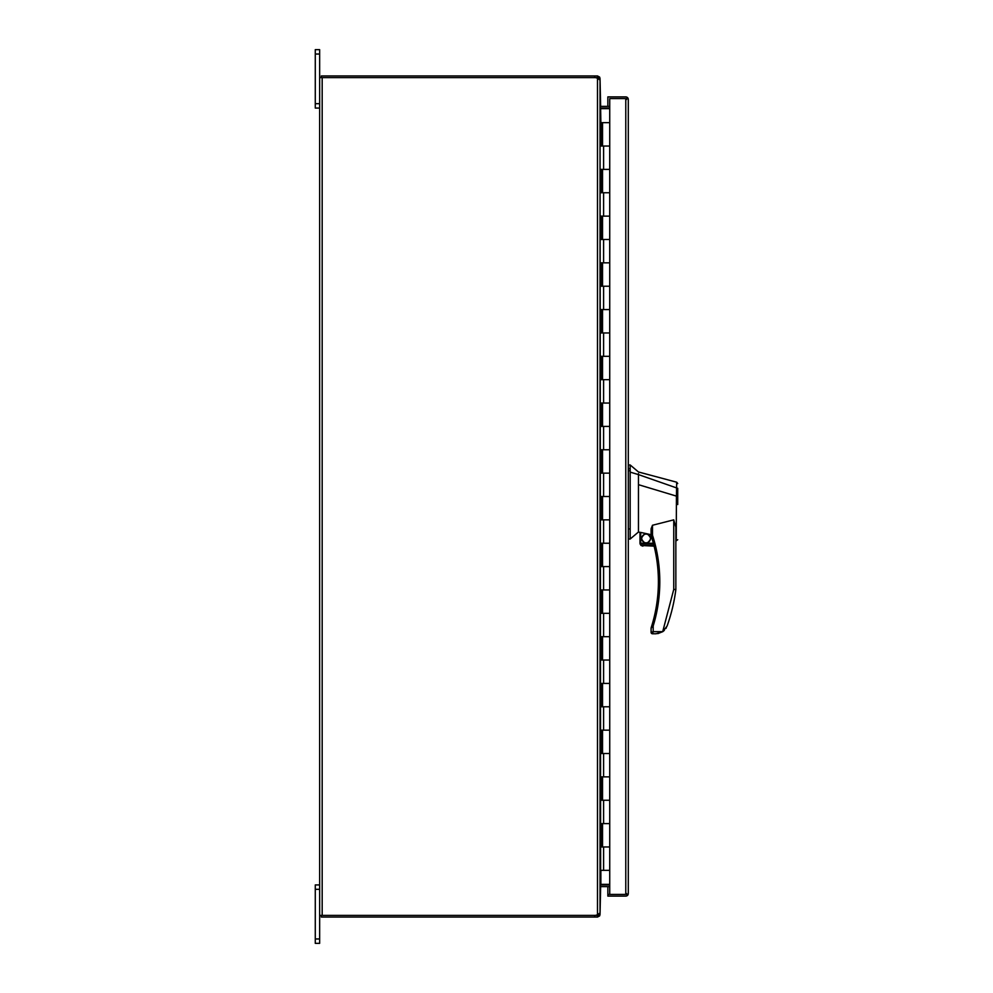 <?xml version="1.0" encoding="UTF-8"?>
<svg xmlns="http://www.w3.org/2000/svg" width="993" height="993" viewBox="0 0 993 993"><rect width="100%" height="100%" fill="white"/><g stroke="black" fill="none" stroke-linecap="round" stroke-linejoin="round"><path stroke-width="1.49" d="M628.296 893.576L628.296 99.424L628.159 98.592L609.727 98.592L609.727 122.66L602.54 122.66L602.54 146.033L609.727 146.033L609.727 192.754L601.05 192.754L601.05 169.393L609.727 169.393L602.54 169.393L602.54 192.754L609.727 192.754L609.727 239.487L601.05 239.487L601.05 216.126L609.727 216.126L602.54 216.126L602.54 239.487L609.727 239.487L609.727 286.22L601.05 286.22L601.05 262.847L609.727 262.847L602.54 262.847L602.54 286.22L609.727 286.22L609.727 332.953L601.05 332.953L601.05 309.58L609.727 309.58L602.54 309.58L602.54 332.953L609.727 332.953L609.727 379.674L601.05 379.674L601.05 356.313L609.727 356.313L602.54 356.313L602.54 379.674L609.727 379.674L609.727 426.407L601.05 426.407L601.05 403.046L609.727 403.046L602.54 403.046L602.54 426.407L609.727 426.407L609.727 473.14L601.05 473.14L601.05 449.767L609.727 449.767L602.54 449.767L602.54 473.14L609.727 473.14L609.727 519.86L601.05 519.86L601.05 496.5L609.727 496.5L602.54 496.5L602.54 519.86L609.727 519.86L609.727 566.593L601.05 566.593L601.05 543.233L609.727 543.233L602.54 543.233L602.54 566.593L609.727 566.593L609.727 613.326L601.05 613.326L601.05 589.954L609.727 589.954L602.54 589.954L602.54 613.326L609.727 613.326L609.727 660.047L601.05 660.047L601.05 636.687L609.727 636.687L602.54 636.687L602.54 660.047L609.727 660.047L609.727 706.78L601.05 706.78L601.05 683.42L609.727 683.42L602.54 683.42L602.54 706.78L609.727 706.78L609.727 753.513L601.05 753.513L601.05 730.153L609.727 730.153L602.54 730.153L602.54 753.513L609.727 753.513L609.727 800.246L601.05 800.246L601.05 776.874L609.727 776.874L602.54 776.874L602.54 800.246L609.727 800.246L609.727 846.967L601.05 846.967L601.05 823.607L609.727 823.607L602.54 823.607L602.54 846.967L609.727 846.967L609.727 870.34L600.641 870.34L600.033 122.66M609.727 122.66L609.727 146.033L601.05 146.033L601.05 122.66L602.043 122.66L602.043 146.033M602.043 846.967L602.043 823.607M602.043 192.754L602.043 169.393M602.043 239.487L602.043 216.126M602.043 286.22L602.043 262.847M602.043 332.953L602.043 309.58M602.043 379.674L602.043 356.313M602.043 426.407L602.043 403.046M602.043 473.14L602.043 449.767M602.043 519.86L602.043 496.5M602.043 566.593L602.043 543.233M602.043 613.326L602.043 589.954M602.043 660.047L602.043 636.687M602.043 706.78L602.043 683.42M602.043 753.513L602.043 730.153M602.043 800.246L602.043 776.874M659.054 596.731L658.93 565.501L652.488 535.202L651.147 535.624A149.931 149.931 0 0 1 651.842 625.565L653.183 625.975L658.16 603.98M652.488 535.202C657.329 550.172 659.762 565.675 659.799 581.699C659.774 596.917 657.565 611.676 653.183 625.975L651.085 628.209L651.085 632.367L653.183 631.66L652.488 633.77L656.1 633.77L662.728 631.709L667.097 626.024A172.894 172.894 0 0 0 675.848 589.557L673.75 589.42L675.848 589.557L675.848 527.134L675.848 541.048L675.848 527.159L673.75 519.848L652.488 525.26L652.488 535.202L651.085 535.202L651.085 530.287M677.722 504.556L677.722 496.066L676.456 496.115L676.68 482.201L638.462 471.973L630.17 464.96L630.17 539.025L638.462 532.012L639.989 532.385M630.17 464.96L628.296 464.96M641.354 538.467C644.507 544.574 647.672 544.574 650.825 538.467C647.672 532.36 644.507 532.36 641.354 538.467M641.714 538.467A4.382 4.382 0 0 0 646.083 542.848A4.382 4.382 0 0 0 650.465 538.467A4.382 4.382 0 0 0 646.083 534.085A4.382 4.382 0 0 0 641.714 538.467M677.722 500.534L677.722 488.68M677.722 539.72L675.848 541.048M676.32 537.647C675.898 542.166 675.885 542.178 676.258 537.697L676.419 496.115L638.462 484.671L638.462 531.975M641.006 545.455L654.126 546.15L653.953 545.455L654.126 546.15L653.953 545.455L641.006 545.455L642.905 546.15L641.006 545.455L640.063 543.928L653.568 543.928L651.147 535.624A1.403 1.403 0 0 1 651.085 535.202L651.085 528.797L652.488 525.26M640.684 543.233L640.684 532.422L639.989 532.335L639.989 543.233L653.382 543.233M640.684 532.409L651.085 534.693M638.462 484.671L638.462 474.592L630.17 472.122M677.722 488.32L638.462 474.592L638.462 473.661L638.462 474.592M653.183 625.975L653.183 631.672L662.703 631.66L673.75 589.42L673.75 519.848M628.296 539.025L630.17 539.025M662.703 631.66L657.813 633.646M651.842 625.565L651.147 627.775L651.842 625.565M640.063 543.928L639.989 543.233L640.063 543.928M653.183 631.66L651.085 632.367A1.403 1.403 0 0 0 652.488 633.77M666.377 627.638L665.906 628.445M664.342 630.356L662.741 631.697M609.727 98.592L625.776 98.592L626.62 99.424M626.62 893.576L625.776 894.408L607.853 894.408L628.159 894.408L625.776 894.408L625.776 98.592L628.159 98.592L628.296 99.424M628.159 98.592A2.52 2.52 0 0 0 625.776 96.904L607.853 96.904L607.853 106.375M607.853 886.625L607.853 896.096L625.776 896.096A2.52 2.52 0 0 0 628.159 894.408M609.727 870.34L609.727 894.408M321.335 77.615L321.335 75.94L597.501 75.94L599.635 77.094L600.033 78.459L600.641 106.35A0.844 0.844 0 0 0 600.864 106.375L609.727 106.375M609.727 886.625L600.864 886.625A0.844 0.844 0 0 0 600.641 886.65L600.033 914.541L599.635 915.906L597.501 917.06L597.501 915.385L322.179 915.385L322.179 77.615L319.647 77.615L319.647 915.385L594.745 915.385A5.846 5.846 0 0 0 597.501 914.69L600.033 912.927L600.033 80.073L597.501 78.31A5.846 5.846 0 0 0 594.745 77.615L322.179 77.615L597.501 77.615L597.501 75.94M600.033 78.459L598.208 78L599.635 77.094M597.501 77.615L598.208 78M600.641 106.35L600.206 107.815M609.727 108.063L600.864 108.063A2.52 2.52 0 0 1 600.281 107.989M597.501 917.06L321.335 917.06L321.335 915.385M600.033 914.541L597.501 915.385M598.345 914.541L597.501 914.69L597.501 78.31M600.206 885.185L600.641 886.65M600.281 885.011A2.52 2.52 0 0 1 600.864 884.937L609.727 884.937M600.864 870.34L600.864 884.353L600.033 886.091M600.641 108.647L600.864 122.66M600.864 884.353L609.727 884.353M609.727 108.647L600.864 108.647M315.277 54.032L319.647 54.032L319.647 49.65L315.277 49.65L315.277 108.063L319.647 108.063M319.647 54.032L319.647 77.615M315.277 938.968L315.277 943.35L319.647 943.35L319.647 938.968L315.277 938.968L315.277 889.318L319.647 889.318M319.647 884.937L315.277 884.937L315.277 889.318M319.647 915.385L319.647 938.968M603.595 870.34L603.595 846.967M603.595 169.393L603.595 146.033M603.595 216.126L603.595 192.754M603.595 262.847L603.595 239.487M603.595 309.58L603.595 286.22M603.595 356.313L603.595 332.953M603.595 403.046L603.595 379.674M603.595 449.767L603.595 426.407M603.595 496.5L603.595 473.14M603.595 543.233L603.595 519.86M603.595 589.954L603.595 566.593M603.595 636.687L603.595 613.326M603.595 683.42L603.595 660.047M603.595 730.153L603.595 706.78M603.595 776.874L603.595 753.513M603.595 823.607L603.595 800.246M658.396 581.699L659.799 581.699M628.296 468.721L630.17 468.721M630.17 528.934L628.296 528.934M630.17 470.744L628.296 470.744M594.745 75.94L594.745 77.615M594.745 915.385L594.745 917.06M598.208 915L599.635 915.906M319.647 103.682L315.277 103.682M676.68 482.201L677.722 483.554"/></g></svg>

